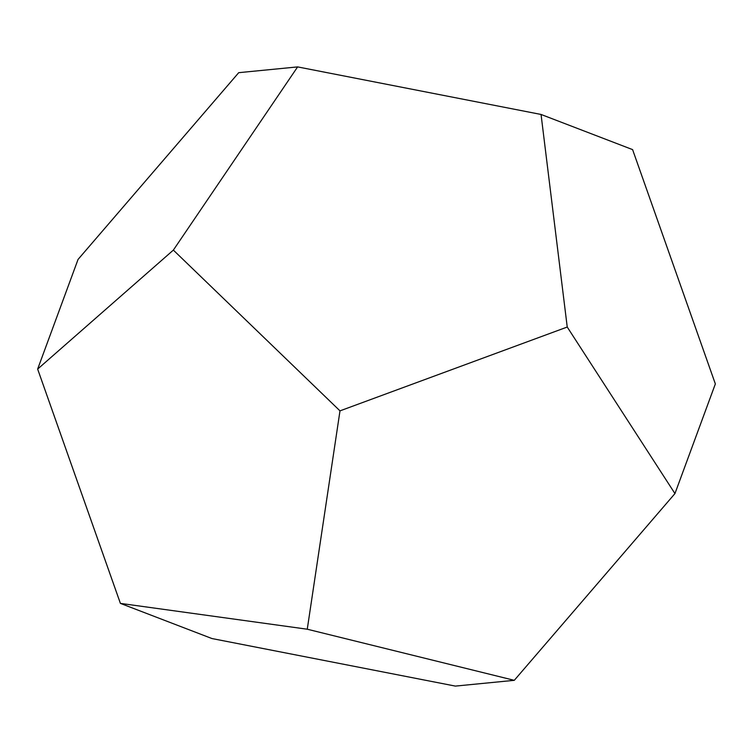 <?xml version="1.0" encoding="UTF-8"?>
<svg xmlns="http://www.w3.org/2000/svg" width="753" height="753" viewBox="0 0 753 753"><rect width="100%" height="100%" fill="white"/><g stroke="black" fill="none" stroke-linecap="round" stroke-linejoin="round"><path stroke-width="1.13" d="M78.048 259.427L37.65 369.083L120.405 603.388L211.951 638.544L455.377 686.096L514.28 680.326L307.262 629.216L120.405 603.388L37.65 369.083L173.359 250.1L339.989 410.865L307.262 629.216L339.989 410.865L173.359 250.1L297.623 66.904L541.049 114.456L632.595 149.612L715.35 383.917L674.952 493.573L567.235 327.037L541.049 114.456L567.235 327.037L339.989 410.865L567.235 327.037L674.952 493.573L514.28 680.326L674.952 493.573L715.35 383.917L632.595 149.612L541.049 114.456L297.623 66.904L173.359 250.1L37.65 369.083L78.048 259.427L238.72 72.674L297.623 66.904L238.72 72.674L78.048 259.427M514.28 680.326L455.377 686.096L211.951 638.544L120.405 603.388L307.262 629.216L514.28 680.326"/></g></svg>
